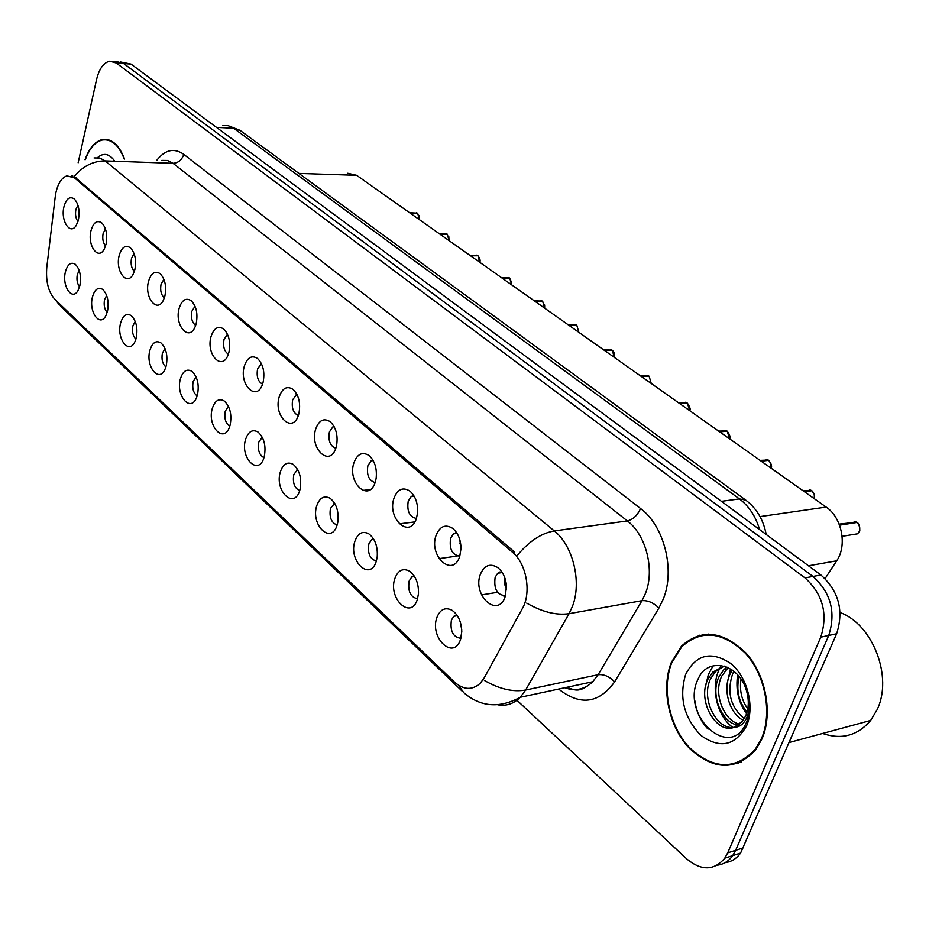 <?xml version="1.0" encoding="UTF-8"?>
<svg xmlns="http://www.w3.org/2000/svg" width="929" height="929" viewBox="0 0 929 929"><rect width="100%" height="100%" fill="white"/><g stroke="black" fill="none" stroke-linecap="round" stroke-linejoin="round"><path stroke-width="1.39" d="M107.509 311.134L105.941 315.488C100.065 327.844 88.499 311.889 92.412 297.094C94.63 289.418 98.021 286.829 102.585 289.337C107.462 294.145 109.111 301.402 107.509 311.134M106.649 295.434L104.536 299.695C103.607 305.153 104.478 309.392 107.172 312.411M136.261 337.877L134.937 341.663C129.015 355.157 116.334 338.679 120.549 323.257C122.849 315.512 126.379 312.934 131.117 315.523C136.226 320.505 137.945 327.96 136.261 337.877M135.228 321.434L132.87 325.87C131.872 331.723 132.893 336.147 135.913 339.143M166.233 365.747L165.176 368.859C159.265 383.619 145.307 366.63 149.848 350.512C152.251 342.696 155.909 340.13 160.845 342.813C166.21 347.98 167.998 355.621 166.233 365.747M165.002 348.549L162.378 353.136C161.321 359.407 162.494 364.017 165.885 366.967M197.482 394.813L196.727 397.136C190.898 413.312 175.476 395.812 180.389 378.916C182.897 371.031 186.706 368.488 191.827 371.263C197.471 376.617 199.352 384.467 197.482 394.813M196.042 376.826L193.151 381.552C192.024 388.276 193.36 393.072 197.157 395.94M230.102 425.157L229.672 426.562C224.028 444.317 206.935 426.306 212.265 408.563C214.866 400.62 218.838 398.076 224.168 400.956C230.102 406.507 232.076 414.578 230.102 425.157M228.441 406.356L225.236 411.21C224.052 418.41 225.573 423.392 229.811 426.144M264.196 456.859L264.103 457.207C258.773 476.705 239.775 458.218 245.546 439.522C248.264 431.52 252.386 429.001 257.937 431.962C264.196 437.733 266.286 446.036 264.196 456.859M262.268 437.211L258.761 442.181C257.507 449.891 259.237 455.059 263.952 457.672M299.858 490.024C294.447 510.288 274.206 491.058 280.349 471.886C283.171 463.826 287.467 461.33 293.239 464.384C299.602 470.028 301.89 478.284 300.09 489.13L299.858 490.024M297.64 469.493L293.796 474.545C292.484 482.813 294.447 488.166 299.684 490.593M337.192 524.757C331.479 545.323 310.286 525.187 316.754 505.748C319.692 497.654 324.163 495.169 330.167 498.304C336.53 503.669 339.062 511.716 337.761 522.435L337.192 524.757M334.661 503.286L330.457 508.418C329.098 517.29 331.316 522.818 337.111 525.013M376.315 561.151C370.288 582.03 348.073 560.942 354.901 541.224C357.955 533.095 362.6 530.633 368.836 533.838C375.188 538.901 377.964 546.693 377.186 557.214L376.315 561.151M373.435 538.715L371.681 539.54L368.859 543.895C367.454 553.417 369.951 559.13 376.361 561.023M417.376 599.333C411.001 620.549 387.683 598.415 394.895 578.43C398.065 570.29 402.884 567.851 409.375 571.091C415.669 575.841 418.712 583.331 418.491 593.561L417.376 599.333M414.102 575.875L411.744 576.967L409.12 581.089C407.68 591.332 410.502 597.219 417.562 598.752M460.517 639.466C453.758 661.007 429.268 637.759 436.897 617.483C440.172 609.354 445.177 606.927 451.9 610.202C458.125 614.603 461.423 621.756 461.783 631.639L460.517 639.466M456.801 614.917L453.782 616.31L451.401 620.142C449.938 631.163 453.097 637.213 460.877 638.316M79.894 285.447L78.106 290.301C72.323 301.635 61.744 286.167 65.39 271.953C67.515 264.359 70.778 261.757 75.168 264.173C79.836 268.818 81.415 275.901 79.894 285.447M79.197 270.467L77.304 274.543C76.433 279.629 77.188 283.682 79.569 286.701M106.103 244.072L104.245 249.065C98.207 260.933 87.163 245.43 90.984 230.729C93.353 222.554 96.895 219.894 101.633 222.751C106.185 227.57 107.671 234.677 106.103 244.072M105.43 228.871L103.131 233.434C102.213 238.788 103.026 242.945 105.592 245.918M134.891 269.491L133.288 273.927C127.168 286.922 115.033 270.943 119.156 255.591C121.618 247.323 125.322 244.675 130.246 247.66C135.007 252.665 136.551 259.934 134.891 269.491M134.066 253.571L131.5 258.32C130.513 264.057 131.465 268.411 134.357 271.361M164.897 295.979L163.574 299.765C157.419 314.014 144.041 297.547 148.489 281.499C151.079 273.114 154.934 270.49 160.067 273.625C165.037 278.805 166.639 286.26 164.897 295.979M163.91 279.327L161.054 284.239C159.997 290.394 161.1 294.923 164.352 297.837M196.193 323.617L195.195 326.613C189.075 342.29 174.269 325.336 179.076 308.509C181.782 300.021 185.812 297.419 191.165 300.694C196.356 306.071 198.04 313.712 196.193 323.617M195.02 306.198L191.862 311.261C190.747 317.857 192.001 322.584 195.647 325.417M228.871 352.474L228.209 354.541C222.24 371.809 205.773 354.39 210.999 336.693C213.833 328.1 218.048 325.522 223.634 328.947C229.068 334.545 230.81 342.383 228.871 352.474M227.489 334.266L224.005 339.457C222.821 346.54 224.261 351.441 228.348 354.17M263.023 382.62L262.721 383.607C257.019 402.652 238.648 384.803 244.339 366.131C247.311 357.433 251.713 354.878 257.542 358.466C263.244 364.284 265.067 372.343 263.023 382.62M261.421 363.599L257.588 368.906C256.323 376.5 257.972 381.587 262.535 384.165M298.743 414.16C293.32 434.807 273.045 416.506 279.199 396.904C282.311 388.101 286.922 385.593 293.018 389.344C298.929 395.289 300.857 403.465 298.824 413.869L298.743 414.16M296.885 394.291L292.681 399.691C291.358 407.843 293.239 413.103 298.314 415.495M336.147 447.186C330.422 468.17 309.194 448.997 315.674 429.105C318.937 420.21 323.768 417.736 330.143 421.661C335.973 427.305 338.133 435.225 336.6 445.397L336.147 447.186M334.022 426.434L332.803 426.934L329.412 431.915C328.03 440.66 330.155 446.106 335.799 448.254M375.351 481.803C369.312 503.123 347.051 483.034 353.891 462.851C357.317 453.863 362.368 451.424 369.045 455.535C374.759 460.842 377.128 468.425 376.152 478.272L375.351 481.803M372.924 460.122L371.124 460.842L367.884 465.661C366.456 475.056 368.871 480.676 375.119 482.534M416.506 518.138C410.107 539.807 386.754 518.719 393.977 498.246C397.577 489.153 402.872 486.761 409.863 491.058C415.402 496.016 417.98 503.193 417.597 512.587L416.506 518.138M413.742 495.482L411.292 496.446L408.237 501.056C406.763 511.159 409.492 516.965 416.401 518.452M459.75 556.32C452.969 578.337 428.432 556.181 436.061 535.406C439.835 526.232 445.386 523.886 452.713 528.369C458.032 532.932 460.807 539.633 461.005 548.458L459.75 556.32M456.603 532.631L453.433 533.861L450.611 538.228C449.113 549.109 452.179 555.066 459.809 556.111M505.237 596.476C498.049 618.865 472.222 595.559 480.316 574.47C484.276 565.227 490.094 562.939 497.77 567.596C502.81 571.753 505.736 577.896 506.514 586.013L505.237 596.476M501.672 571.718L497.7 573.251L495.145 577.292C493.647 589.032 497.096 595.141 505.504 595.64M78.442 219.662L76.375 225.12C70.465 235.978 60.373 220.963 63.927 206.842C66.191 198.76 69.594 196.089 74.146 198.829C78.512 203.474 79.952 210.418 78.442 219.662M77.92 205.158L75.876 209.524C75.017 214.506 75.713 218.478 77.966 221.462M456.185 615.021L455.942 615.939M414.206 576.026L414.032 576.63M499.848 571.985L499.57 572.961M503.692 595.942L504.877 597.428M455.709 532.747L455.442 533.594M458.926 556.239L459.495 557.028M413.684 495.494L413.451 496.202M461.748 630.048L460.424 622.384M417.632 508.233L417.272 505.144M461.005 548.551L459.774 539.586M506.549 589.543L504.401 583.54L504.563 577.176M55.217 196.89L55.984 192.315C58.155 183.083 61.825 177.602 66.958 175.848L74.575 177.915L512.494 552.244C526.499 563.473 531.678 592.783 522.365 608.576L484.195 677.88L480.258 683.256C472.187 690.502 463.536 690.05 454.316 681.909L54.73 299.196C48.296 291.88 45.649 281.15 46.81 267.029L55.217 196.89M347.725 173.258L356.655 175.314L826.148 507.071C841.883 517.488 847.422 545.439 836.692 560.826L825.103 578.57M671.319 662.435C660.891 688.482 668.659 726.246 689.132 748.019C713.402 770.478 735.617 771.035 755.8 749.691L762.035 738.799C773.125 713.286 765.856 675.011 745.952 653.006C722.774 630.791 701.29 628.492 681.468 646.131L671.319 662.435M735.013 763.661L738.427 763.255M696.866 636.76L699.549 635.239M94.073 157.93L99.705 157.988L105.163 160.903C93.283 160.903 82.948 166.117 74.169 176.545L514.387 551.884M725.143 862.646C731.402 861.868 736.546 858.675 740.576 853.089L836.634 633.752L828.738 635.459C836.123 612.327 830.874 592.656 812.991 576.444L123.662 63.532L117.182 61.72L123.662 63.532L812.991 576.444C830.874 592.656 836.123 612.327 828.738 635.459L735.652 850.314L828.738 635.459L820.76 637.189C828.145 613.964 822.897 594.2 805.002 577.896L116.23 62.986L109.773 61.163C103.63 62.591 99.229 68.688 96.581 79.476L78.141 162.784M717.234 865.213C723.505 864.446 728.661 861.253 732.702 855.632L735.652 850.314L732.702 855.632C728.661 861.253 723.505 864.446 717.234 865.213M124.579 159.045C118.958 144.75 111.561 138.235 102.376 139.524C94.99 141.394 89.207 148.117 85.015 159.718M516.942 700.257L686.624 858.849C701.325 871.03 714.041 870.821 724.759 858.199L727.709 852.868L820.76 637.189M704.995 634.275L701.825 635.424M836.634 633.752C844.031 610.713 838.794 591.134 820.922 575.005L131.035 64.089L120.631 61.976M419.049 215.435L419.374 219.639L417.725 213.426M417.458 213.322L410.037 213.031M417.632 213.356L410.304 213.229M448.788 236.523L449.044 240.599L447.337 234.259M447.046 234.189L439.614 233.934M447.255 234.189L439.893 234.143M479.585 258.401L479.759 262.303L478.005 255.835M477.703 255.765L470.237 255.58M477.912 255.765L470.538 255.789M511.507 281.162L511.589 284.797L509.766 278.189M509.452 278.119L501.974 278.003M509.684 278.119L502.275 278.224M544.58 308.103L542.699 301.356M542.362 301.298L534.872 301.251M542.617 301.286L535.197 301.472M109.622 140.163L108.937 140.291M124.265 159.033C118.703 145.063 111.41 138.723 102.387 140C95.176 141.812 89.486 148.35 85.34 159.614M114.79 161.24C109.355 153.587 103.595 152.379 97.499 157.616M708.386 634.089L705.123 634.937M761.548 738.381C772.51 713.135 765.322 675.255 745.615 653.482C722.681 631.488 701.407 629.223 681.793 646.7L671.76 662.807C661.448 688.586 669.124 725.967 689.388 747.508C713.402 769.746 735.385 770.304 755.358 749.204L761.548 738.381M822.618 733.445C841.581 739.995 857.595 735.663 870.659 720.439L877.022 709.884C893.233 677.078 872.761 624.253 840.13 612.536M747.09 711.997C738.694 701.987 736.023 690.166 739.078 676.521M747.787 708.873C741.632 700.338 739.379 690.421 741.017 679.134M743.223 720.3C729.497 713.484 722.39 689.527 730.031 674.175L732.377 670.146M744.303 718.64C730.426 707.027 726.583 692 732.749 673.56L733.933 671.33M738.416 725.108C722.228 723.749 709.686 694.729 719.058 676.66L723.854 669.646L726.896 667.045M739.681 724.144C723.923 721.229 712.891 693.417 721.81 676.033L728.139 667.603M734.131 727.291L742.48 721.287L745.871 715.516C748.913 707.84 749.088 699.456 746.382 690.352C738.729 663.399 707.631 656.757 698.364 678.495C679.622 714.494 729.114 760.317 745.522 724.411L746.37 722.565C749.761 714.227 750.446 704.983 748.426 694.811C750.144 704.298 749.378 712.346 746.115 718.965C743.177 724.446 739.194 727.233 734.131 727.291C716.689 734.676 696.599 700.733 707.956 679.169L712.752 672.12L724.155 666.07M734.363 727.21C717.211 730.949 700.129 698.736 710.743 678.53L715.539 671.493L724.237 666.093M685.625 674.477C678.832 697.4 683.941 717.722 700.954 735.443C720.056 749.053 735.28 745.836 746.602 725.804C754.987 706.435 747.299 676.776 730.612 663.399C711.091 650.672 696.088 654.364 685.625 674.477M738.207 762.593L741.551 761.873M708.061 729.137C700.826 721.461 696.402 711.881 694.776 700.408M705.796 685.381L708.328 674.663L713.1 665.826M727.57 681.712L730.554 668.938M732.818 727.361C716.027 715.562 709.861 684.545 720.556 666.999M746.544 713.739C738.439 702.452 735.466 689.492 737.638 674.849M576.828 325.336L578.848 332.315L576.851 325.394M576.503 325.336L569.012 325.371M576.77 325.324L569.338 325.603M614.324 357.398L612.316 350.338M611.944 350.291L604.442 350.407M612.234 350.279L604.791 350.651M651.241 383.48L649.139 376.257M648.756 376.21L641.254 376.419M649.057 376.199L641.614 376.675M647.118 375.374L648.756 375.955L640.604 375.955M689.608 410.583L687.425 403.198M687.019 403.163L679.529 403.465M687.344 403.14L679.9 403.732M729.52 438.79L727.256 431.23M726.826 431.195L719.36 431.613M727.186 431.161L719.743 431.88M724.934 430.232L726.85 430.905L718.616 431.091M771.082 468.158L770.954 463.792L768.736 460.401M768.271 460.389L760.828 460.912M768.655 460.343L761.223 461.19M814.385 498.757L814.257 494.309L811.946 490.814M459.716 543.384L460.854 545.114M811.458 490.814L804.049 491.453M811.865 490.756L804.468 491.743M853.217 534.512L857.583 533.803L859.244 531.574C860.417 528.009 859.65 524.978 856.933 522.47L857.014 522.528M504.261 582.506L506.468 585.479M856.492 522.539L839.421 524.815M504.865 578.001L505.492 579.986M856.933 522.47L839.549 525.175M461.272 625.879L460.447 624.578M512.494 552.244L514.48 551.965M74.575 177.915L76.387 177.962M298.917 173.409L356.655 175.314M808.474 565.784L836.692 560.826M760.038 516.605L826.148 507.071M156.85 160.218C165.165 149.627 174.141 147.676 183.779 154.353L640.545 508.523C637.48 515.374 633.079 519.497 627.365 520.925L173.073 163.307L167.499 160.462L161.739 160.403M640.545 508.523C664.13 525.814 675.36 569.849 663.271 599.054L658.882 608.077L614.603 681.886C598.857 703.59 580.207 705.982 558.643 689.063M526.72 603.107C542.141 611.99 556.25 615.521 569.059 613.686L641.974 600.668L645.458 593.434C655.003 570.046 646.119 534.918 627.365 520.925L554.299 530.923C573.007 545.532 581.949 582.03 572.496 606.207L569.059 613.686L525.64 690.038L520.286 697.284C513.749 703.822 506.259 706.33 497.805 704.809M517.511 555.17C529.054 541.27 541.328 533.176 554.299 530.923L105.163 160.903L173.073 163.307C178.333 162.935 181.898 159.951 183.779 154.353M458.821 685.428L463.652 692.581C480.421 707.062 499.303 708.63 520.286 697.284L592.714 681.758L598.125 674.721L641.974 600.668C647.896 600.239 653.528 602.712 658.882 608.077M462.015 691.025L61.604 307.127L56.692 301.077M484.404 680.446C499.279 689.063 513.029 692.256 525.64 690.038L598.125 674.721C604.001 674.117 609.494 676.509 614.603 681.886M805.002 577.896L820.922 575.005M116.23 62.986L131.035 64.089M727.709 852.868L743.525 847.794M564.774 687.75C575.202 691.513 584.527 689.515 592.714 681.758C578.465 694.509 574.145 689.26 566.644 687.344M759.608 529.6C755.672 516.327 748.937 506.096 739.426 498.919L233.609 128.237L228.348 125.705L222.89 125.543M216.48 127.366L233.609 128.237L240.669 130.826M766.193 534.477C763.441 519.764 756.601 508.291 745.685 500.057L739.426 498.919L721.427 501.312M227.965 125.612L239.937 130.292L746.405 500.592M417.365 213.159L409.596 212.729M446.965 233.992L439.15 233.609M477.622 255.556L469.749 255.231M509.382 277.899L501.463 277.643M544.615 304.956L544.684 307.511M542.292 301.066L534.326 300.868M576.444 325.092L568.42 324.953M611.886 350.036L603.827 349.978M686.984 402.872L678.832 402.977M768.248 460.064L760.05 460.366M811.447 490.454L803.225 490.872M857.212 533.861L853.856 534.407M856.503 522.156L839.142 524.107M497.526 592.307L481.559 594.897M457.207 556.041L439.045 558.631M414.845 521.912L399.18 523.863M370.23 489.606L362.624 490.431M71.243 175.964L72.799 176.011M502.229 572.554L497.7 573.251M457.08 533.385L453.433 533.861M414.125 496.132L411.292 496.446M373.226 460.645L371.124 460.842M334.231 426.829L332.803 426.934M297.013 394.546L296.177 394.593M457.335 615.695L453.782 616.31M414.543 576.549L411.744 576.967M373.772 539.261L371.681 539.54M334.904 503.715L333.441 503.878M297.791 469.772L296.908 469.853M452.771 610.771L451.9 610.202M409.956 571.486L409.375 571.091M59.328 304.863L55.461 299.893M113.21 61.419L117.182 61.72M724.759 858.199L740.576 853.089M108.542 139.791L102.376 139.524M419.42 219.662L417.69 213.368M416.401 212.799L417.411 213.171M449.09 240.634L447.302 234.201M445.943 233.609L447.012 234.003M479.805 262.338C480.572 260.526 479.956 258.343 477.97 255.777M476.519 255.15L477.669 255.568M511.624 284.82L509.731 278.131M508.198 277.469L509.429 277.922M544.615 308.138L542.664 301.31M541.026 300.601L542.35 301.077M726.606 669.031L723.854 669.646M715.539 671.493L712.752 672.12M870.659 720.439L789.348 742.457M756.369 748.937L755.358 749.204M575.086 324.593L576.491 325.104M614.371 357.421C615.068 354.53 614.371 352.149 612.281 350.291M610.423 349.501L611.932 350.047M651.275 383.503L649.116 376.21M689.643 410.606C690.816 409.689 690.073 407.192 687.402 403.151M685.265 402.257L687.03 402.884M729.555 438.813C730.705 437.524 729.939 434.981 727.233 431.172M771.105 468.181C772.231 466.509 771.43 463.908 768.701 460.354M766.239 459.356L768.306 460.076M814.419 498.78C814.954 495.587 814.129 492.916 811.923 490.767M809.252 489.699L811.505 490.466M842.115 536.312L857.583 533.803L859.279 531.562C860.556 531.934 859.371 522.632 856.991 522.47M854.111 521.332L856.55 522.168"/></g></svg>
